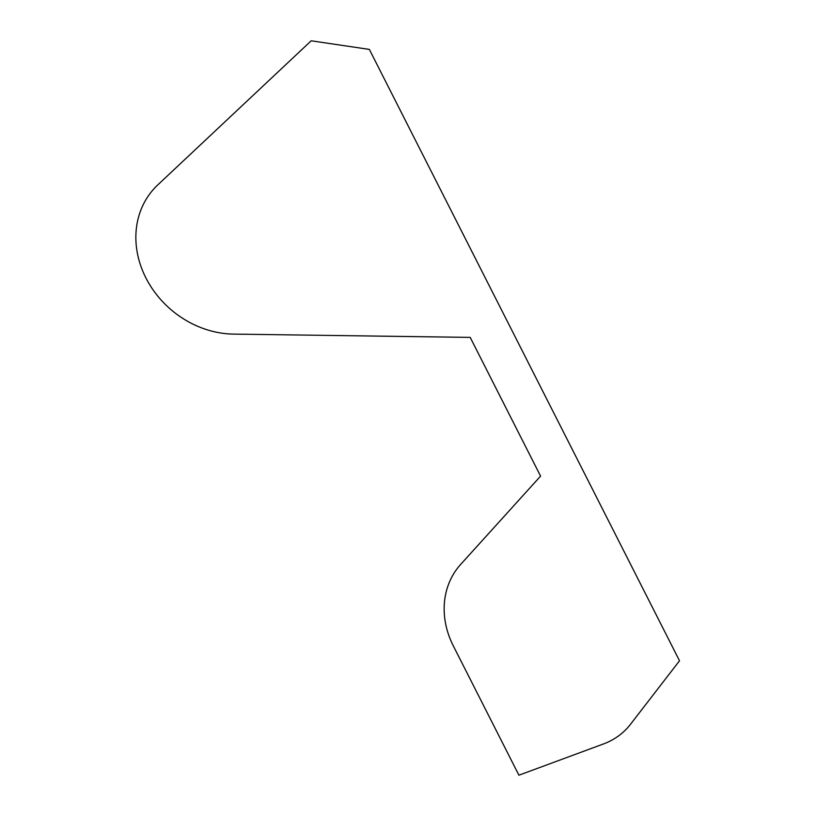 <?xml version="1.0" encoding="UTF-8"?>
<svg xmlns="http://www.w3.org/2000/svg" width="816" height="816" viewBox="0 0 816 816"><rect width="100%" height="100%" fill="white"/><g stroke="black" fill="none" stroke-linecap="round" stroke-linejoin="round"><path stroke-width="1.22" d="M233.509 334.101L470.2 337.396L540.58 476.126L460.724 564.356A83.732 72.145 -139.2 0 0 453.329 645.935L518.915 775.2L603.452 743.968A79.346 68.371 -139.2 0 0 630.544 724.241L679.514 660.776L369.352 49.409L311.192 40.8L157.804 184.885A91.412 78.754 -139.2 0 0 145.88 277.879A91.412 78.754 -139.2 0 0 233.509 334.101"/></g></svg>
